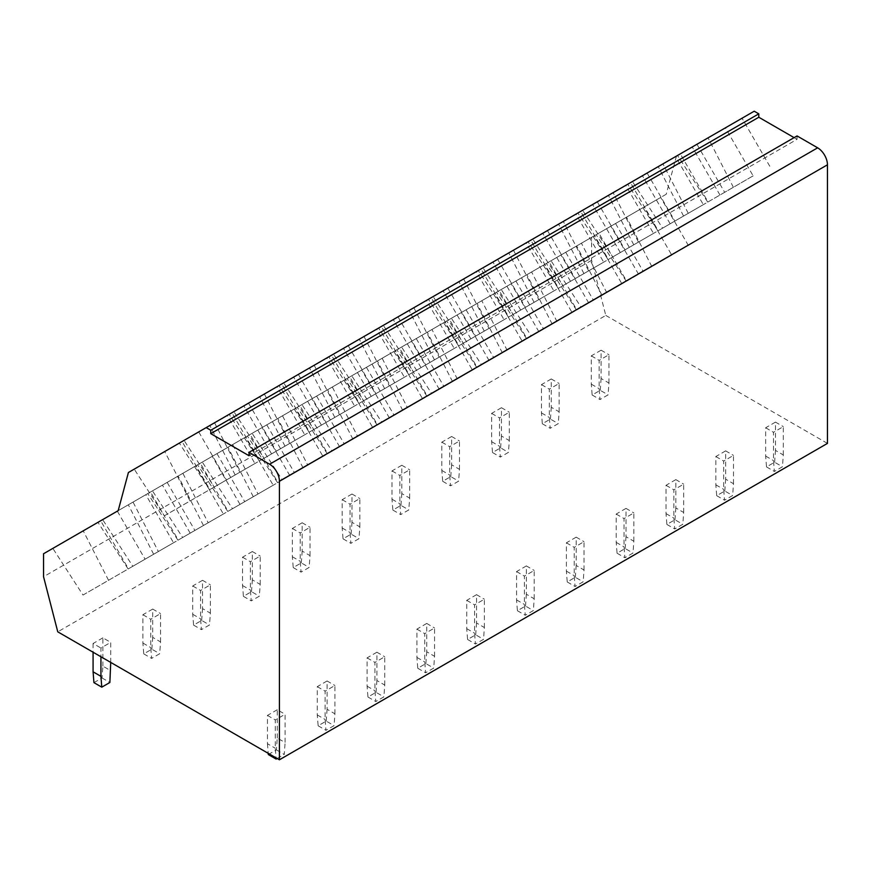 <?xml version="1.0" encoding="UTF-8"?>
<svg xmlns="http://www.w3.org/2000/svg" width="871" height="871" viewBox="0 0 871 871"><rect width="100%" height="100%" fill="white"/><g stroke="black" fill="none" stroke-linecap="round" stroke-linejoin="round"><path stroke-width="0.65" stroke-dasharray="4.36 3.27" d="M754.21 111.205L128.407 472.507M676.44 156.105L666.217 194.255L118.184 510.656M797.052 135.93L797.052 139.327L249.019 455.729M797.052 139.327L794.102 137.629M666.217 194.255L591.583 237.348L591.583 260.331L605.802 315.433L57.769 631.834M605.802 315.433L827.45 443.393M591.583 260.331L43.55 576.744M591.583 237.348L43.55 553.749M598.9 233.123L660.654 197.467L598.9 233.123L626.641 281.17L671.759 255.116L644.017 207.069M671.759 255.116L643.288 271.556L615.547 223.509M643.288 271.556L626.641 281.17M688.395 245.513L660.654 197.467M581.218 307.387L651.856 266.602L581.218 307.387L551.049 260.745L624.115 218.556L581.436 243.205L606.749 292.656M680.295 153.884L742.048 118.227L680.295 153.884L708.025 201.93L753.143 175.877L725.401 127.83M753.143 175.877L724.672 192.317L696.931 144.27M724.672 192.317L708.025 201.93M769.79 166.274L742.048 118.227M662.602 228.148L733.382 187.287L662.602 228.148L632.444 181.506L705.641 139.24L662.951 163.89L688.264 213.341M651.856 266.602L626.543 217.162M626.336 281.344L596.167 234.702M581.436 243.205L551.049 260.745M733.382 187.287L708.069 137.847M707.72 202.105L677.551 155.463M662.951 163.89L632.444 181.506M549.078 261.888L610.832 226.231L549.078 261.888L576.82 309.934L621.938 283.881L594.196 235.834M621.938 283.881L593.467 300.321L565.725 252.274M593.467 300.321L576.82 309.934M638.574 274.278L610.832 226.231M531.397 336.152L602.035 295.367L531.397 336.152L501.228 289.51L574.294 247.32L531.615 271.97L556.928 321.421M630.473 182.649L692.227 146.992L630.473 182.649L658.204 230.695L703.322 204.641L675.58 156.595M703.322 204.641L674.851 221.082L647.109 173.035M674.851 221.082L658.204 230.695M719.969 195.039L692.227 146.992M612.781 256.912L683.561 216.052L612.781 256.912L582.623 210.27L655.819 168.005L613.13 192.654L638.443 242.105M602.035 295.367L576.722 245.927M576.515 310.109L546.346 263.467M531.615 271.97L501.228 289.51M683.561 216.052L658.247 166.611M657.899 230.869L627.73 184.227M613.13 192.654L582.623 210.27M499.257 290.653L561.011 254.996L499.257 290.653L526.999 338.688L572.116 312.645L544.375 264.599M572.116 312.645L543.646 329.086L515.904 281.039M543.646 329.086L526.999 338.688M588.752 303.043L561.011 254.996M481.576 364.916L552.214 324.132L481.576 364.916L451.407 318.274L524.473 276.085L481.794 300.735L507.107 350.186M580.652 211.413L642.406 175.757L580.652 211.413L608.383 259.449L653.5 233.406L625.759 185.36M653.5 233.406L625.03 249.846L597.288 201.8M625.03 249.846L608.383 259.449M670.147 223.803L642.406 175.757M562.96 285.677L633.74 244.816L562.96 285.677L532.802 239.035L605.998 196.77L563.308 221.419L588.622 270.87M552.214 324.132L526.901 274.692M526.694 338.873L496.524 292.231M481.794 300.735L451.407 318.274M633.74 244.816L608.426 195.376M608.078 259.634L577.909 212.992M563.308 221.419L532.802 239.035M449.436 319.407L511.19 283.761L449.436 319.407L477.177 367.453L522.295 341.41L494.554 293.364M522.295 341.41L493.824 357.85L466.083 309.804M493.824 357.85L477.177 367.453M538.931 331.807L511.19 283.761M431.755 393.681L502.393 352.897L431.755 393.681L401.585 347.039L474.651 304.85L431.972 329.499L457.286 378.939M530.831 240.167L592.585 204.522L530.831 240.167L558.561 288.214L603.679 262.171L575.938 214.124M603.679 262.171L575.208 278.611L547.467 230.565M575.208 278.611L558.561 288.214M620.326 252.557L592.585 204.522M513.139 314.442L583.918 273.581L513.139 314.442L482.98 267.8L558.605 224.141L513.487 250.184L538.801 299.624M502.393 352.897L477.079 303.456M476.873 367.638L446.703 320.996M431.972 329.499L401.585 347.039M583.918 273.581L558.605 224.141M558.257 288.399L528.087 241.757M513.487 250.184L482.98 267.8M399.615 348.171L461.369 312.526L399.615 348.171L427.356 396.218L472.474 370.175L444.733 322.128M472.474 370.175L444.003 386.615L416.262 338.569M444.003 386.615L427.356 396.218M489.11 360.561L461.369 312.526M381.934 422.446L452.572 381.661L381.934 422.446L351.764 375.804L427.258 332.21L382.151 358.264L407.465 407.704M481.01 268.932L542.764 233.276L481.01 268.932L508.74 316.979L553.858 290.936L526.117 242.889M553.858 290.936L525.387 307.376L497.646 259.329M525.387 307.376L508.74 316.979M570.505 281.322L542.764 233.276M463.318 343.207L534.097 302.346L463.318 343.207L433.159 296.565L508.784 252.895L463.666 278.949L488.979 328.389M452.572 381.661L427.258 332.21M427.051 396.403L396.882 349.761M382.151 358.264L351.764 375.804M534.097 302.346L508.784 252.895M508.435 317.164L478.266 270.522M463.666 278.949L433.159 296.565M349.794 376.936L411.548 341.28L349.794 376.936L377.535 424.983L422.653 398.94L394.911 350.893M422.653 398.94L394.182 415.38L366.441 367.333M394.182 415.38L377.535 424.983M439.289 389.326L411.548 341.28M332.112 451.211L402.75 410.426L332.112 451.211L301.943 404.569L377.437 360.975L332.33 387.029L357.643 436.469M431.189 297.697L492.942 262.04L431.189 297.697L458.919 345.743L504.037 319.701L476.295 271.654M504.037 319.701L475.566 336.141L447.825 288.094M475.566 336.141L458.919 345.743M520.684 310.087L492.942 262.04M413.496 371.971L484.276 331.111L413.496 371.971L383.338 325.329L458.963 281.66L413.845 307.713L439.158 357.154M402.75 410.426L377.437 360.975M377.23 425.168L347.061 378.526M332.33 387.029L301.943 404.569M484.276 331.111L458.963 281.66M458.614 345.929L428.445 299.286M413.845 307.713L383.338 325.329M299.972 405.701L361.726 370.044L299.972 405.701L327.714 453.747L372.832 427.705L345.09 379.658M372.832 427.705L344.361 444.145L316.619 396.098M344.361 444.145L327.714 453.747M389.468 418.091L361.726 370.044M282.291 479.975L352.929 439.191L282.291 479.975L252.122 433.333L327.616 389.74L282.509 415.794L307.822 465.234M381.367 326.462L443.121 290.805L381.367 326.462L409.098 374.508L454.216 348.465L426.474 300.419M454.216 348.465L425.745 364.905L398.003 316.859M425.745 364.905L409.098 374.508M470.863 338.852L443.121 290.805M363.675 400.736L434.455 359.875L363.675 400.736L333.517 354.094L378.624 328.04L409.141 310.424L364.024 336.478L389.337 385.918M352.929 439.191L327.616 389.74M327.409 453.933L297.24 407.28M282.509 415.794L252.122 433.333M434.455 359.875L409.141 310.424M408.793 374.693L378.624 328.04M364.024 336.478L333.517 354.094M250.151 434.466L311.905 398.809L250.151 434.466L277.893 482.512L323.01 456.469L295.269 408.423M323.01 456.469L294.54 472.909L266.798 424.863M294.54 472.909L277.893 482.512M339.646 446.856L311.905 398.809M232.47 508.74L303.108 467.956L232.47 508.74L202.301 462.098L277.795 418.505L232.688 444.558L258.001 493.999M331.546 355.226L393.3 319.57L331.546 355.226L359.277 403.273L404.394 377.23L376.653 329.184M404.394 377.23L375.924 393.67L348.182 345.624M375.924 393.67L359.277 403.273M421.041 367.616L393.3 319.57M313.854 429.501L384.634 388.64L313.854 429.501L283.696 382.859L328.803 356.805L359.32 339.189L314.202 365.243L339.516 414.683M303.108 467.956L277.795 418.505M277.588 482.697L247.418 436.044M232.688 444.558L202.301 462.098M384.634 388.64L359.32 339.189M358.972 403.458L328.803 356.805M314.202 365.243L283.696 382.859M200.33 463.23L262.084 427.574L200.33 463.23L228.071 511.277L273.189 485.234L245.448 437.188M273.189 485.234L244.718 501.663L216.977 453.628M244.718 501.663L228.071 511.277M289.825 475.62L262.084 427.574M182.649 537.505L253.287 496.72L182.649 537.505L152.479 490.863L227.973 447.269L182.866 473.312L208.18 522.763M281.725 383.991L343.479 348.335L281.725 383.991L309.455 432.038L354.573 405.995L326.832 357.948M354.573 405.995L326.102 422.424L298.361 374.388M326.102 422.424L309.455 432.038M371.22 396.381L343.479 348.335M264.033 458.266L334.812 417.405L264.033 458.266L233.874 411.624L309.499 367.954L264.381 393.997L289.695 443.448M253.287 496.72L227.973 447.269M227.756 511.462L197.597 464.809M182.866 473.312L152.479 490.863M334.812 417.405L309.499 367.954M309.151 432.223L278.981 385.57M264.381 393.997L233.874 411.624M150.509 491.995L212.263 456.339L150.509 491.995L178.25 540.042L223.368 513.999L195.627 465.952M223.368 513.999L194.897 530.428L167.156 482.382M194.897 530.428L178.25 540.042M240.004 504.385L212.263 456.339M132.828 566.27L203.466 525.485L132.828 566.27L102.658 519.628L178.152 476.034L133.045 502.077L158.359 551.528M231.904 412.756L293.658 377.099L231.904 412.756L259.634 460.803L304.752 434.76L277.011 386.713M304.752 434.76L276.281 451.189L248.54 403.142M276.281 451.189L259.634 460.803M321.399 425.146L293.658 377.099M214.212 487.031L284.991 446.17L214.212 487.031L184.053 440.388L259.678 396.719L214.56 422.762L239.873 472.213M203.466 525.485L178.152 476.034M177.934 540.227L147.776 493.574M133.045 502.077L102.658 519.628M284.991 446.17L259.678 396.719M259.329 460.977L229.16 414.335M214.56 422.762L184.053 440.388M100.688 520.76L162.441 485.103L100.688 520.76L128.429 568.807L173.547 542.764L145.805 494.717M173.547 542.764L145.076 559.193L117.335 511.146M145.076 559.193L128.429 568.807M190.183 533.15L162.441 485.103M83.006 595.035L153.644 554.25L83.006 595.035L52.837 548.382L83.224 530.842L108.537 580.293M182.083 441.521L243.836 405.864L182.083 441.521L209.813 489.567L254.931 463.524L227.189 415.478M254.931 463.524L226.46 479.954L198.719 431.907M226.46 479.954L209.813 489.567M271.578 453.911L243.836 405.864M164.39 515.795L235.17 474.935L164.39 515.795L134.232 469.142L164.739 451.526L190.052 500.977M153.644 554.25L128.331 504.799L83.224 530.842M128.331 504.799L52.837 548.382M128.113 568.981L97.955 522.339M235.17 474.935L209.857 425.484L164.739 451.526M209.857 425.484L134.232 469.142M209.508 489.742L179.339 443.099M110.726 662.406L110.726 642.363L100.927 648.024L100.927 656.745M93.937 682.635L102.027 677.965L102.887 666.141L110.726 670.681M102.887 666.141L102.887 637.833L110.726 642.363M102.027 677.965L109.877 682.494M102.887 637.833L93.077 643.495L100.927 648.024M93.077 643.495L93.077 652.216M268.312 754.547L276.401 749.877L277.261 738.053L285.1 742.582L285.1 714.274L275.301 719.936L275.301 748.243L276.063 757.857M277.261 738.053L277.261 709.745L285.1 714.274M276.401 749.877L284.251 754.406L285.1 742.582M277.163 758.499L284.251 754.406M277.261 709.745L267.451 715.407L267.451 743.714L275.301 748.243M267.451 743.714L268.214 753.328M267.451 715.407L275.301 719.936M160.547 641.916L160.547 613.598L150.748 619.259L150.748 647.578L151.598 658.4L159.698 653.729L160.547 641.916L152.708 637.387L152.708 609.069L160.547 613.598M152.708 609.069L142.898 614.73L142.898 643.048L143.759 653.871L151.848 649.2L159.698 653.729M151.848 649.2L152.708 637.387M143.759 653.871L151.598 658.4M142.898 643.048L150.748 647.578M142.898 614.73L150.748 619.259M334.921 713.817L334.921 685.51L325.123 691.171L325.123 719.49L325.972 730.312L334.072 725.641L334.921 713.817L327.082 709.288L327.082 680.98L334.921 685.51M327.082 680.98L317.273 686.642L317.273 714.949L318.133 725.783L326.222 721.112L334.072 725.641M326.222 721.112L327.082 709.288M318.133 725.783L325.972 730.312M317.273 714.949L325.123 719.49M317.273 686.642L325.123 691.171M210.368 613.151L210.368 584.833L200.57 590.494L200.57 618.813L201.419 629.635L209.519 624.964L210.368 613.151L202.529 608.622L202.529 580.304L210.368 584.833M202.529 580.304L192.72 585.965L192.72 614.284L193.58 625.106L201.669 620.435L209.519 624.964M201.669 620.435L202.529 608.622M193.58 625.106L201.419 629.635M192.72 614.284L200.57 618.813M192.72 585.965L200.57 590.494M384.742 685.063L384.742 656.745L374.944 662.406L374.944 690.725L375.793 701.547L383.893 696.876L384.742 685.063L376.903 680.523L376.903 652.216L384.742 656.745M376.903 652.216L367.094 657.877L367.094 686.196L367.954 697.018L376.043 692.347L383.893 696.876M376.043 692.347L376.903 680.523M367.954 697.018L375.793 701.547M367.094 686.196L374.944 690.725M367.094 657.877L374.944 662.406M260.189 584.387L260.189 556.068L250.391 561.73L250.391 590.048L251.24 600.87L259.34 596.2L260.189 584.387L252.35 579.857L252.35 551.539L260.189 556.068M252.35 551.539L242.541 557.2L242.541 585.519L243.401 596.341L251.49 591.67L259.34 596.2M251.49 591.67L252.35 579.857M243.401 596.341L251.24 600.87M242.541 585.519L250.391 590.048M242.541 557.2L250.391 561.73M434.564 656.298L434.564 627.98L424.765 633.642L424.765 661.96L425.614 672.782L433.714 668.111L434.564 656.298L426.725 651.769L426.725 623.451L434.564 627.98M426.725 623.451L416.915 629.112L416.915 657.431L417.775 668.253L425.865 663.582L433.714 668.111M425.865 663.582L426.725 651.769M417.775 668.253L425.614 672.782M416.915 657.431L424.765 661.96M416.915 629.112L424.765 633.642M310.011 555.622L310.011 527.303L300.212 532.976L300.212 561.283L301.061 572.116L309.161 567.435L310.011 555.622L302.172 551.093L302.172 522.774L310.011 527.303M302.172 522.774L292.362 528.436L292.362 556.754L293.222 567.576L301.312 562.906L309.161 567.435M301.312 562.906L302.172 551.093M293.222 567.576L301.061 572.116M292.362 556.754L300.212 561.283M292.362 528.436L300.212 532.976M484.385 627.534L484.385 599.215L474.586 604.877L474.586 633.195L475.435 644.017L483.536 639.347L484.385 627.534L476.546 623.005L476.546 594.686L484.385 599.215M476.546 594.686L466.736 600.348L466.736 628.666L467.596 639.488L475.686 634.817L483.536 639.347M475.686 634.817L476.546 623.005M467.596 639.488L475.435 644.017M466.736 628.666L474.586 633.195M466.736 600.348L474.586 604.877M359.832 526.857L359.832 498.55L350.033 504.211L350.033 532.519L350.882 543.352L358.983 538.681L359.832 526.857L351.993 522.328L351.993 494.009L359.832 498.55M351.993 494.009L342.183 499.682L342.183 527.989L343.043 538.822L351.133 534.141L358.983 538.681M351.133 534.141L351.993 522.328M343.043 538.822L350.882 543.352M342.183 527.989L350.033 532.519M342.183 499.682L350.033 504.211M534.206 598.769L534.206 570.451L524.407 576.112L524.407 604.43L525.257 615.253L533.357 610.582L534.206 598.769L526.367 594.24L526.367 565.921L534.206 570.451M526.367 565.921L516.557 571.583L516.557 599.901L517.418 610.723L525.507 606.053L533.357 610.582M525.507 606.053L526.367 594.24M517.418 610.723L525.257 615.253M516.557 599.901L524.407 604.43M516.557 571.583L524.407 576.112M409.653 498.092L409.653 469.785L399.854 475.446L399.854 503.754L400.704 514.587L408.804 509.916L409.653 498.092L401.814 493.563L401.814 465.256L409.653 469.785M401.814 465.256L392.004 470.917L392.004 499.225L392.865 510.058L400.954 505.387L408.804 509.916M400.954 505.387L401.814 493.563M392.865 510.058L400.704 514.587M392.004 499.225L399.854 503.754M392.004 470.917L399.854 475.446M584.027 570.004L584.027 541.686L574.229 547.347L574.229 575.666L575.078 586.488L583.178 581.817L584.027 570.004L576.188 565.475L576.188 537.157L584.027 541.686M576.188 537.157L566.379 542.818L566.379 571.136L567.239 581.959L575.328 577.288L583.178 581.817M575.328 577.288L576.188 565.475M567.239 581.959L575.078 586.488M566.379 571.136L574.229 575.666M566.379 542.818L574.229 547.347M459.474 469.327L459.474 441.02L449.676 446.681L449.676 474.989L450.525 485.822L458.625 481.151L459.474 469.327L451.635 464.798L451.635 436.491L459.474 441.02M451.635 436.491L441.826 442.152L441.826 470.46L442.686 481.293L450.775 476.622L458.625 481.151M450.775 476.622L451.635 464.798M442.686 481.293L450.525 485.822M441.826 470.46L449.676 474.989M441.826 442.152L449.676 446.681M633.848 541.239L633.848 512.921L624.05 518.593L624.05 546.901L624.899 557.734L632.999 553.052L633.848 541.239L626.009 536.71L626.009 508.392L633.848 512.921M626.009 508.392L616.2 514.053L616.2 542.372L617.06 553.205L625.149 548.523L632.999 553.052M625.149 548.523L626.009 536.71M617.06 553.205L624.899 557.734M616.2 542.372L624.05 546.901M616.2 514.053L624.05 518.593M509.295 440.563L509.295 412.255L499.497 417.917L499.497 446.224L500.346 457.057L508.446 452.387L509.295 440.563L501.456 436.033L501.456 407.726L509.295 412.255M501.456 407.726L491.647 413.387L491.647 441.695L492.507 452.528L500.596 447.857L508.446 452.387M500.596 447.857L501.456 436.033M492.507 452.528L500.346 457.057M491.647 441.695L499.497 446.224M491.647 413.387L499.497 417.917M683.67 512.475L683.67 484.167L673.871 489.829L673.871 518.136L674.72 528.969L682.82 524.298L683.67 512.475L675.831 507.945L675.831 479.627L683.67 484.167M675.831 479.627L666.021 485.299L666.021 513.607L666.881 524.44L674.971 519.769L682.82 524.298M674.971 519.769L675.831 507.945M666.881 524.44L674.72 528.969M666.021 513.607L673.871 518.136M666.021 485.299L673.871 489.829M559.117 411.798L559.117 383.49L549.318 389.152L549.318 417.459L550.167 428.292L558.267 423.622L559.117 411.798L551.278 407.269L551.278 378.961L559.117 383.49M551.278 378.961L541.468 384.623L541.468 412.93L542.328 423.763L550.418 419.093L558.267 423.622M550.418 419.093L551.278 407.269M542.328 423.763L550.167 428.292M541.468 412.93L549.318 417.459M541.468 384.623L549.318 389.152M733.491 483.71L733.491 455.402L723.692 461.064L723.692 489.371L724.541 500.204L732.642 495.534L733.491 483.71L725.652 479.181L725.652 450.873L733.491 455.402M725.652 450.873L715.842 456.535L715.842 484.842L716.702 495.675L724.792 491.004L732.642 495.534M724.792 491.004L725.652 479.181M716.702 495.675L724.541 500.204M715.842 484.842L723.692 489.371M715.842 456.535L723.692 461.064M608.938 383.033L608.938 354.726L599.139 360.387L599.139 388.695L599.988 399.528L608.089 394.857L608.938 383.033L601.099 378.504L601.099 350.196L608.938 354.726M601.099 350.196L591.289 355.858L591.289 384.165L592.149 394.999L600.239 390.328L608.089 394.857M600.239 390.328L601.099 378.504M592.149 394.999L599.988 399.528M591.289 384.165L599.139 388.695M591.289 355.858L599.139 360.387M783.312 454.945L783.312 426.638L773.513 432.299L773.513 460.607L774.363 471.44L782.463 466.769L783.312 454.945L775.473 450.416L775.473 422.108L783.312 426.638M775.473 422.108L765.663 427.77L765.663 456.077L766.524 466.91L774.613 462.24L782.463 466.769M774.613 462.24L775.473 450.416M766.524 466.91L774.363 471.44M765.663 456.077L773.513 460.607M765.663 427.77L773.513 432.299"/><path stroke-width="1.31" d="M128.407 472.507L118.184 510.656L43.55 553.749L43.55 576.744L57.769 631.834L279.417 759.795L279.417 481.217L827.45 164.804A13.871 8.013 60 0 0 817.64 147.82L797.052 135.93L249.019 452.332L249.019 455.729L210.76 433.649L210.76 430.252L206.177 427.607L128.407 472.507M794.102 137.629L758.793 117.247L758.793 113.851L210.76 430.252M758.793 113.851L754.21 111.205L206.177 427.607M758.793 117.247L210.76 433.649M817.64 147.82L269.607 464.232L249.019 452.332M269.607 464.232A13.871 8.013 60 0 1 279.417 481.217M827.45 164.804L827.45 443.393L279.417 759.795M93.077 652.216L93.077 671.813L93.937 682.635L101.776 687.165L109.877 682.494L110.726 662.406M93.077 671.813L100.927 676.342L101.776 687.165M100.927 656.745L100.927 676.342M268.214 753.328L268.312 754.547L276.151 759.077L277.163 758.499M276.063 757.857L276.151 759.077"/></g></svg>
